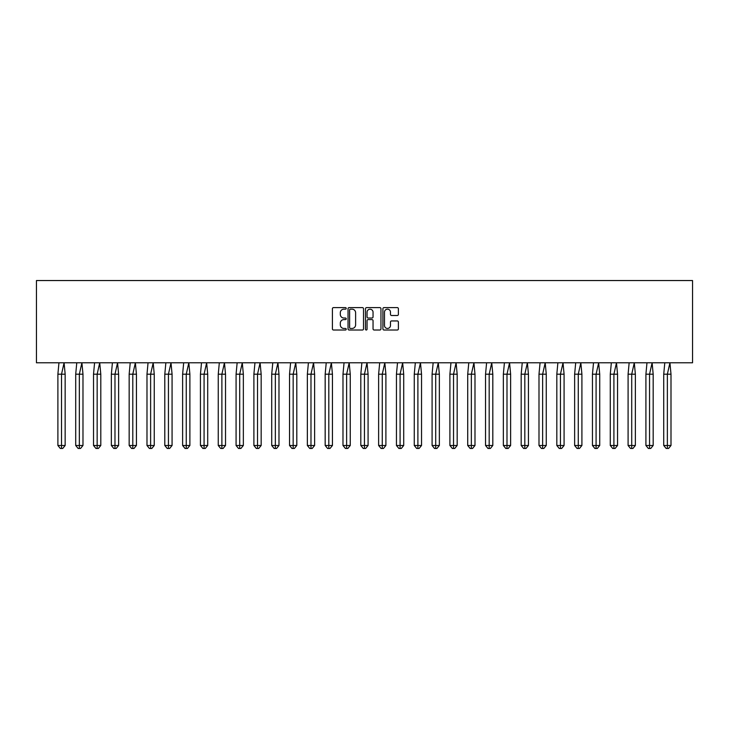<?xml version="1.0" encoding="UTF-8"?>
<svg xmlns="http://www.w3.org/2000/svg" width="729" height="729" viewBox="0 0 729 729"><rect width="100%" height="100%" fill="white"/><g stroke="black" fill="none" stroke-linecap="round" stroke-linejoin="round"><path stroke-width="1.09" d="M346.22 308.385A0.784 0.784 0 0 0 345.437 307.602L333.527 307.602A1.121 1.121 0 0 0 332.406 308.722L332.406 328.897A1.121 1.121 0 0 0 333.527 330.018L345.437 330.018A0.784 0.784 0 0 0 346.22 329.235A0.784 0.784 0 0 0 345.437 328.451L343.897 328.451A3.59 3.59 0 0 1 340.306 324.861L340.306 323.184A3.59 3.59 0 0 1 343.897 319.594L345.437 319.594A0.784 0.784 0 0 0 346.22 318.81A0.784 0.784 0 0 0 345.437 318.026L343.897 318.026A3.59 3.59 0 0 1 340.306 314.436L340.306 312.759A3.59 3.59 0 0 1 343.897 309.169L345.437 309.169A0.784 0.784 0 0 0 346.22 308.385M397.269 315.502A1.121 1.121 0 0 0 398.389 314.381L398.389 308.722A1.121 1.121 0 0 0 397.269 307.602L384.037 307.602A1.121 1.121 0 0 0 382.916 308.722L382.916 328.897A1.121 1.121 0 0 0 384.037 330.018L397.269 330.018A1.121 1.121 0 0 0 398.389 328.897L398.389 322.063A1.121 1.121 0 0 0 397.269 320.942L391.601 320.942A1.121 1.121 0 0 0 390.48 322.063L390.48 325.453A2.998 2.998 0 0 1 387.482 328.451A2.998 2.998 0 0 1 384.484 325.453L384.484 312.167A2.998 2.998 0 0 1 387.482 309.169A2.998 2.998 0 0 1 390.48 312.167L390.48 314.381A1.121 1.121 0 0 0 391.601 315.502L397.269 315.502M36.45 362.787L692.55 362.787L692.55 280.547L36.45 280.547L36.45 362.787M363.516 308.722A1.121 1.121 0 0 0 362.395 307.602L349.164 307.602A1.121 1.121 0 0 0 348.043 308.722L348.043 328.897A1.121 1.121 0 0 0 349.164 330.018L362.395 330.018A1.121 1.121 0 0 0 363.516 328.897L363.516 308.722M366.605 307.602L379.836 307.602A1.121 1.121 0 0 1 380.957 308.722L380.957 328.897A1.121 1.121 0 0 1 379.836 330.018L374.168 330.018A1.121 1.121 0 0 1 373.048 328.897L373.048 320.714A1.121 1.121 0 0 0 371.927 319.594L368.172 319.594A1.121 1.121 0 0 0 367.052 320.714L367.052 329.235A0.784 0.784 0 0 1 366.268 330.018A0.784 0.784 0 0 1 365.484 329.235L365.484 308.722A1.121 1.121 0 0 1 366.605 307.602M350.403 309.169A0.784 0.784 0 0 0 349.619 309.953L349.619 327.667A0.784 0.784 0 0 0 350.403 328.451L352.025 328.451A3.59 3.59 0 0 0 355.615 324.861L355.615 312.759A3.59 3.59 0 0 0 352.025 309.169L350.403 309.169M373.048 312.222A2.998 2.998 0 0 0 370.05 309.224A2.998 2.998 0 0 0 367.052 312.222L367.052 316.905A1.121 1.121 0 0 0 368.172 318.026L371.927 318.026A1.121 1.121 0 0 0 373.048 316.905L373.048 312.222M62.73 448.453L61.518 448.453L61.518 445.483L65.154 445.483L62.73 448.453L60.307 448.453L57.892 445.483L57.892 374.205L61.518 374.205L64.088 362.787L58.949 362.787L57.892 374.205L57.892 445.483L61.518 445.483L61.518 374.205L65.154 374.205L64.088 362.787M65.154 445.483L65.154 374.205M80.555 448.453L79.343 448.453L79.343 445.483L82.978 445.483L80.555 448.453L78.131 448.453L75.707 445.483L75.707 374.205L79.343 374.205L81.912 362.787L76.773 362.787L75.707 374.205L75.707 445.483L79.343 445.483L79.343 374.205L82.978 374.205L81.912 362.787M98.369 448.453L97.157 448.453L97.157 445.483L100.793 445.483L98.369 448.453L95.946 448.453L93.522 445.483L93.522 374.205L97.157 374.205L99.727 362.787L94.588 362.787L93.522 374.205L93.522 445.483L97.157 445.483L97.157 374.205L100.793 374.205L99.727 362.787M116.193 448.453L114.982 448.453L114.982 445.483L118.617 445.483L116.193 448.453L113.77 448.453L111.346 445.483L111.346 374.205L114.982 374.205L117.551 362.787L112.412 362.787L111.346 374.205L111.346 445.483L114.982 445.483L114.982 374.205L118.617 374.205L117.551 362.787M134.008 448.453L132.796 448.453L132.796 445.483L136.432 445.483L134.008 448.453L131.585 448.453L129.161 445.483L129.161 374.205L132.796 374.205L135.366 362.787L130.227 362.787L129.161 374.205L129.161 445.483L132.796 445.483L132.796 374.205L136.432 374.205L135.366 362.787M151.832 448.453L150.621 448.453L150.621 445.483L154.247 445.483L151.832 448.453L149.409 448.453L146.985 445.483L146.985 374.205L150.621 374.205L153.19 362.787L148.051 362.787L146.985 374.205L146.985 445.483L150.621 445.483L150.621 374.205L154.247 374.205L153.19 362.787M82.978 445.483L82.978 374.205M100.793 445.483L100.793 374.205M118.617 445.483L118.617 374.205M136.432 445.483L136.432 374.205M154.247 445.483L154.247 374.205M169.647 448.453L168.435 448.453L168.435 445.483L172.071 445.483L169.647 448.453L167.223 448.453L164.8 445.483L164.8 374.205L168.435 374.205L171.005 362.787L165.866 362.787L164.8 374.205L164.8 445.483L168.435 445.483L168.435 374.205L172.071 374.205L171.005 362.787M172.071 445.483L172.071 374.205M187.462 448.453L186.25 448.453L186.25 445.483L189.886 445.483L187.462 448.453L185.038 448.453L182.624 445.483L182.624 374.205L186.25 374.205L188.82 362.787L183.681 362.787L182.624 374.205L182.624 445.483L186.25 445.483L186.25 374.205L189.886 374.205L188.82 362.787M189.886 445.483L189.886 374.205M205.286 448.453L204.074 448.453L204.074 445.483L207.71 445.483L205.286 448.453L202.862 448.453L200.439 445.483L200.439 374.205L204.074 374.205L206.644 362.787L201.505 362.787L200.439 374.205L200.439 445.483L204.074 445.483L204.074 374.205L207.71 374.205L206.644 362.787M207.71 445.483L207.71 374.205M223.101 448.453L221.889 448.453L221.889 445.483L225.525 445.483L223.101 448.453L220.677 448.453L218.253 445.483L218.253 374.205L221.889 374.205L224.459 362.787L219.32 362.787L218.253 374.205L218.253 445.483L221.889 445.483L221.889 374.205L225.525 374.205L224.459 362.787M225.525 445.483L225.525 374.205M240.925 448.453L239.713 448.453L239.713 445.483L243.349 445.483L240.925 448.453L238.501 448.453L236.078 445.483L236.078 374.205L239.713 374.205L242.283 362.787L237.144 362.787L236.078 374.205L236.078 445.483L239.713 445.483L239.713 374.205L243.349 374.205L242.283 362.787M243.349 445.483L243.349 374.205M258.74 448.453L257.528 448.453L257.528 445.483L261.164 445.483L258.74 448.453L256.316 448.453L253.892 445.483L253.892 374.205L257.528 374.205L260.098 362.787L254.959 362.787L253.892 374.205L253.892 445.483L257.528 445.483L257.528 374.205L261.164 374.205L260.098 362.787M261.164 445.483L261.164 374.205M276.564 448.453L275.352 448.453L275.352 445.483L278.979 445.483L276.564 448.453L274.14 448.453L271.717 445.483L271.717 374.205L275.352 374.205L277.922 362.787L272.783 362.787L271.717 374.205L271.717 445.483L275.352 445.483L275.352 374.205L278.979 374.205L277.922 362.787M278.979 445.483L278.979 374.205M294.379 448.453L293.167 448.453L293.167 445.483L296.803 445.483L294.379 448.453L291.955 448.453L289.531 445.483L289.531 374.205L293.167 374.205L295.737 362.787L290.598 362.787L289.531 374.205L289.531 445.483L293.167 445.483L293.167 374.205L296.803 374.205L295.737 362.787M296.803 445.483L296.803 374.205M312.194 448.453L310.982 448.453L310.982 445.483L314.618 445.483L312.194 448.453L309.77 448.453L307.356 445.483L307.356 374.205L310.982 374.205L313.552 362.787L308.413 362.787L307.356 374.205L307.356 445.483L310.982 445.483L310.982 374.205L314.618 374.205L313.552 362.787M314.618 445.483L314.618 374.205M330.018 448.453L328.806 448.453L328.806 445.483L332.442 445.483L330.018 448.453L327.594 448.453L325.17 445.483L325.17 374.205L328.806 374.205L331.376 362.787L326.237 362.787L325.17 374.205L325.17 445.483L328.806 445.483L328.806 374.205L332.442 374.205L331.376 362.787M332.442 445.483L332.442 374.205M347.833 448.453L346.621 448.453L346.621 445.483L350.257 445.483L347.833 448.453L345.409 448.453L342.985 445.483L342.985 374.205L346.621 374.205L349.191 362.787L344.052 362.787L342.985 374.205L342.985 445.483L346.621 445.483L346.621 374.205L350.257 374.205L349.191 362.787M350.257 445.483L350.257 374.205M365.657 448.453L364.445 448.453L364.445 445.483L368.081 445.483L365.657 448.453L363.233 448.453L360.809 445.483L360.809 374.205L364.445 374.205L367.015 362.787L361.876 362.787L360.809 374.205L360.809 445.483L364.445 445.483L364.445 374.205L368.081 374.205L367.015 362.787M368.081 445.483L368.081 374.205M383.472 448.453L382.26 448.453L382.26 445.483L385.896 445.483L383.472 448.453L381.048 448.453L378.624 445.483L378.624 374.205L382.26 374.205L384.83 362.787L379.691 362.787L378.624 374.205L378.624 445.483L382.26 445.483L382.26 374.205L385.896 374.205L384.83 362.787M385.896 445.483L385.896 374.205M401.296 448.453L400.084 448.453L400.084 445.483L403.711 445.483L401.296 448.453L398.872 448.453L396.448 445.483L396.448 374.205L400.084 374.205L402.654 362.787L397.515 362.787L396.448 374.205L396.448 445.483L400.084 445.483L400.084 374.205L403.711 374.205L402.654 362.787M403.711 445.483L403.711 374.205M419.111 448.453L417.899 448.453L417.899 445.483L421.535 445.483L419.111 448.453L416.687 448.453L414.263 445.483L414.263 374.205L417.899 374.205L420.469 362.787L415.33 362.787L414.263 374.205L414.263 445.483L417.899 445.483L417.899 374.205L421.535 374.205L420.469 362.787M421.535 445.483L421.535 374.205M436.926 448.453L435.714 448.453L435.714 445.483L439.35 445.483L436.926 448.453L434.511 448.453L432.087 445.483L432.087 374.205L435.714 374.205L438.284 362.787L433.144 362.787L432.087 374.205L432.087 445.483L435.714 445.483L435.714 374.205L439.35 374.205L438.284 362.787M439.35 445.483L439.35 374.205M454.75 448.453L453.538 448.453L453.538 445.483L457.174 445.483L454.75 448.453L452.326 448.453L449.902 445.483L449.902 374.205L453.538 374.205L456.108 362.787L450.969 362.787L449.902 374.205L449.902 445.483L453.538 445.483L453.538 374.205L457.174 374.205L456.108 362.787M457.174 445.483L457.174 374.205M472.565 448.453L471.353 448.453L471.353 445.483L474.989 445.483L472.565 448.453L470.141 448.453L467.717 445.483L467.717 374.205L471.353 374.205L473.923 362.787L468.783 362.787L467.717 374.205L467.717 445.483L471.353 445.483L471.353 374.205L474.989 374.205L473.923 362.787M474.989 445.483L474.989 374.205M490.389 448.453L489.177 448.453L489.177 445.483L492.813 445.483L490.389 448.453L487.965 448.453L485.541 445.483L485.541 374.205L489.177 374.205L491.747 362.787L486.608 362.787L485.541 374.205L485.541 445.483L489.177 445.483L489.177 374.205L492.813 374.205L491.747 362.787M492.813 445.483L492.813 374.205M508.204 448.453L506.992 448.453L506.992 445.483L510.628 445.483L508.204 448.453L505.78 448.453L503.356 445.483L503.356 374.205L506.992 374.205L509.562 362.787L504.422 362.787L503.356 374.205L503.356 445.483L506.992 445.483L506.992 374.205L510.628 374.205L509.562 362.787M510.628 445.483L510.628 374.205M526.028 448.453L524.816 448.453L524.816 445.483L528.443 445.483L526.028 448.453L523.604 448.453L521.18 445.483L521.18 374.205L524.816 374.205L527.386 362.787L522.246 362.787L521.18 374.205L521.18 445.483L524.816 445.483L524.816 374.205L528.443 374.205L527.386 362.787M528.443 445.483L528.443 374.205M543.843 448.453L542.631 448.453L542.631 445.483L546.267 445.483L543.843 448.453L541.419 448.453L538.995 445.483L538.995 374.205L542.631 374.205L545.201 362.787L540.061 362.787L538.995 374.205L538.995 445.483L542.631 445.483L542.631 374.205L546.267 374.205L545.201 362.787M546.267 445.483L546.267 374.205M561.658 448.453L560.446 448.453L560.446 445.483L564.082 445.483L561.658 448.453L559.243 448.453L556.819 445.483L556.819 374.205L560.446 374.205L563.025 362.787L557.876 362.787L556.819 374.205L556.819 445.483L560.446 445.483L560.446 374.205L564.082 374.205L563.025 362.787M564.082 445.483L564.082 374.205M579.482 448.453L578.27 448.453L578.27 445.483L581.906 445.483L579.482 448.453L577.058 448.453L574.634 445.483L574.634 374.205L578.27 374.205L580.84 362.787L575.7 362.787L574.634 374.205L574.634 445.483L578.27 445.483L578.27 374.205L581.906 374.205L580.84 362.787M581.906 445.483L581.906 374.205M597.297 448.453L596.085 448.453L596.085 445.483L599.721 445.483L597.297 448.453L594.873 448.453L592.449 445.483L592.449 374.205L596.085 374.205L598.655 362.787L593.515 362.787L592.449 374.205L592.449 445.483L596.085 445.483L596.085 374.205L599.721 374.205L598.655 362.787M599.721 445.483L599.721 374.205M615.121 448.453L613.909 448.453L613.909 445.483L617.545 445.483L615.121 448.453L612.697 448.453L610.273 445.483L610.273 374.205L613.909 374.205L616.479 362.787L611.339 362.787L610.273 374.205L610.273 445.483L613.909 445.483L613.909 374.205L617.545 374.205L616.479 362.787M617.545 445.483L617.545 374.205M632.936 448.453L631.724 448.453L631.724 445.483L635.36 445.483L632.936 448.453L630.512 448.453L628.088 445.483L628.088 374.205L631.724 374.205L634.294 362.787L629.154 362.787L628.088 374.205L628.088 445.483L631.724 445.483L631.724 374.205L635.36 374.205L634.294 362.787M635.36 445.483L635.36 374.205M650.76 448.453L649.548 448.453L649.548 445.483L653.175 445.483L650.76 448.453L648.336 448.453L645.912 445.483L645.912 374.205L649.548 374.205L652.118 362.787L646.978 362.787L645.912 374.205L645.912 445.483L649.548 445.483L649.548 374.205L653.175 374.205L652.118 362.787M653.175 445.483L653.175 374.205M668.575 448.453L667.363 448.453L667.363 445.483L670.999 445.483L668.575 448.453L666.151 448.453L663.727 445.483L663.727 374.205L667.363 374.205L669.933 362.787L664.793 362.787L663.727 374.205L663.727 445.483L667.363 445.483L667.363 374.205L670.999 374.205L669.933 362.787M670.999 445.483L670.999 374.205"/></g></svg>
